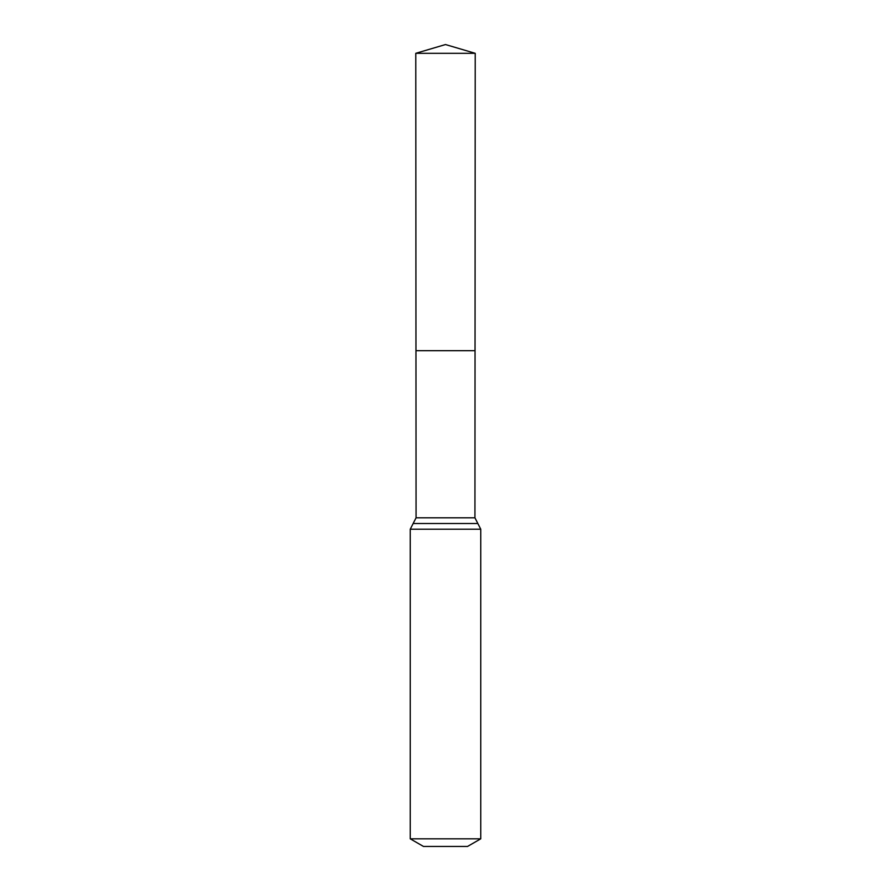 <?xml version="1.0" encoding="UTF-8"?>
<svg xmlns="http://www.w3.org/2000/svg" width="891" height="891" viewBox="0 0 891 891"><rect width="100%" height="100%" fill="white"/><g stroke="black" fill="none" stroke-linecap="round" stroke-linejoin="round"><path stroke-width="1.34" d="M410.25 838.821L480.75 838.821L467.53 846.45L423.47 846.45L410.25 838.821L410.25 529.209L416.064 517.805L474.936 517.805L475.226 53.315L415.774 53.315L445.5 44.55L475.226 53.315M416.064 517.805L415.963 350.686L475.037 350.686L415.963 350.686L415.774 53.315M480.75 838.821L480.75 529.209L474.936 517.805M445.5 350.686L475.037 350.686L475.226 53.315L445.5 44.55M410.25 529.209L480.75 529.209M413.157 523.507L477.843 523.507"/></g></svg>
